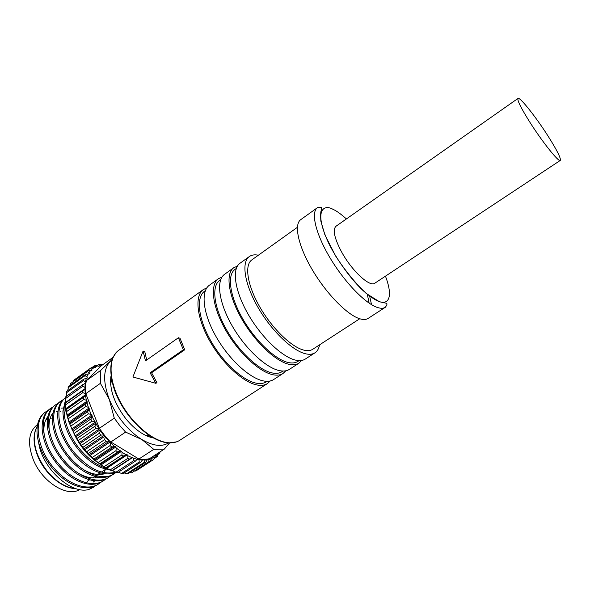 <?xml version="1.0" encoding="UTF-8"?>
<svg xmlns="http://www.w3.org/2000/svg" width="590" height="590" viewBox="0 0 590 590"><rect width="100%" height="100%" fill="white"/><g stroke="black" fill="none" stroke-linecap="round" stroke-linejoin="round"><path stroke-width="0.89" d="M270.272 380.948L267.521 383.515C265.05 385.108 261.96 385.668 258.25 385.182C244.378 383.471 222.983 364.347 209.856 341.16C196.64 317.988 194.353 295.745 203.417 289.513L206.81 287.891M205.364 290.619L204.649 291.136C195.902 297.146 198.115 318.585 210.829 340.902C223.463 363.233 244.068 381.686 257.461 383.375C261.068 383.854 264.062 383.323 266.459 381.774L267.196 381.295M285.848 370.786L283.082 373.441C280.693 374.989 277.669 375.483 274.018 374.938C260.382 372.991 239.031 353.565 225.727 330.238C212.334 306.918 209.686 284.727 218.477 278.701L221.958 277.101M218.477 278.701L209.413 285.206C200.46 291.357 202.886 313.585 216.169 336.816C229.37 360.055 250.75 379.304 264.526 381.103C268.214 381.612 271.275 381.081 273.716 379.51L283.082 373.441M220.697 279.638L219.716 280.339C211.235 286.15 213.794 307.538 226.678 329.994C239.481 352.459 260.043 371.206 273.214 373.123C276.762 373.669 279.69 373.19 282.013 371.693L283.023 371.036M301.66 360.446L298.894 363.211C296.586 364.701 293.636 365.144 290.051 364.531C276.651 362.341 255.345 342.598 241.856 319.124C228.286 295.664 225.277 273.531 233.78 267.72L237.357 266.149M233.78 267.72L224.569 274.328C215.896 280.272 218.684 302.434 232.143 325.813C245.521 349.199 266.857 368.757 280.398 370.793C284.026 371.368 287.02 370.896 289.38 369.37L298.894 363.211M236.28 268.472L235.027 269.372C226.818 274.984 229.724 296.305 242.785 318.902C255.772 341.514 276.282 360.564 289.225 362.71C292.706 363.315 295.568 362.894 297.81 361.449L299.108 360.608M319.522 344.877C318.873 348.579 317.354 351.227 314.964 352.813C312.73 354.251 309.853 354.634 306.335 353.948C293.186 351.515 271.938 331.455 258.258 307.832C244.503 284.218 241.118 262.159 249.327 256.562C251.672 254.91 254.696 254.46 258.383 255.212M249.327 256.562L239.968 263.273C231.582 269.003 234.739 291.106 248.383 314.632C261.945 338.166 283.23 358.034 296.534 360.32C300.089 360.962 303.009 360.542 305.296 359.074L314.964 352.813M297.382 227.32L251.827 259.902C244.194 265.102 247.35 285.56 260.072 307.434C272.728 329.308 292.404 347.96 304.654 350.305C307.965 350.969 310.672 350.615 312.766 349.265L359.73 318.755M367.305 294.277L369.134 303.142M317.42 207.68L300.782 219.62C293.599 224.473 298.267 246.273 312.648 270.375C326.963 294.484 348.012 315.628 360.284 318.917C363.573 319.832 366.191 319.655 368.138 318.401L385.336 307.272C383.485 308.467 380.948 308.57 377.74 307.582C365.763 304.012 344.789 282.499 330.267 258.243C315.68 233.987 310.583 212.275 317.42 207.68C322.029 206.861 321.742 206.883 321.329 210.306C320.658 211.22 320.495 214.834 320.849 221.154L324.839 234.65L335.577 255.92C345.342 270.906 355.556 283.421 366.228 293.451L379.495 301.778L386.465 303.267C387.409 303.636 387.033 304.971 385.336 307.272M371.538 304.683L369.642 296.106M517.998 98.427L335.998 226.25C332.546 229.621 334.331 238.036 341.344 251.488C351.529 270.515 369.834 287.559 374.827 283.2L560.286 160.436C558.833 162.575 542.173 141.733 529.665 121.894C520.948 107.941 517.054 100.116 517.998 98.427C519.731 96.539 536.126 117.248 548.235 136.356C557.1 150.413 561.112 158.445 560.286 160.436M150.126 436.084L146.401 435.634M153.385 438.009C144.167 436.113 135.044 429.763 126.002 418.966C114.18 403.346 109.18 388.98 111.009 375.867M114.276 418.14L109.253 399.26L100.389 383.338L85.786 393.663L99.371 428.318L114.276 418.14L119.667 425.449L125.596 432.101L141.821 439.498C135.169 435.376 128.9 429.712 123.008 422.506C117.167 415.242 112.579 407.491 109.253 399.26C102.859 381.9 103.154 369.31 110.146 361.486L112.085 359.848M47.443 419.586L45.755 420.028M34.685 444.049C36.138 453.776 40.4 463.017 47.48 471.764C51.927 477.081 56.78 481.211 62.046 484.169M51.315 418.207L50.157 418.251M47.569 418.605L46.3 418.922M37.295 425.995L35.459 430.147C32.258 443.112 36.329 456.992 47.657 471.786C56.5 482.015 65.704 487.591 75.262 488.52L75.727 488.55M47.864 410.611L45.769 411.864C33.151 419.719 36.528 448.555 54.221 468.342C68.197 484.685 87.77 491.47 98.552 483.97L100.499 482.495M98.552 483.962L97.439 484.692C90.196 489.103 81.361 488.719 70.925 483.535C64.406 480.105 58.462 475.289 53.093 469.109C43.483 457.523 38.136 445.649 37.052 433.48C36.595 423.627 39.139 416.68 44.693 412.631L45.777 411.857M65.564 401.443C60.836 413.354 67.319 434.756 80.837 450.318C89.378 460.023 98.36 466.174 107.786 468.777M110.994 470.326L101.421 467.767C93.596 464.36 86.347 458.806 79.672 451.107C68.698 437.647 63.115 424.335 62.916 411.178L65.52 399.828M116.171 472.258C110.19 474.847 103.235 474.434 95.292 470.997C87.711 467.568 80.705 462.147 74.296 454.75C63.587 441.652 58.041 428.613 57.665 415.625C57.805 407.38 60.246 401.569 64.974 398.184L65.556 397.763C53.815 405.846 57.938 434.218 75.446 453.968C89.724 469.404 103.176 475.452 115.795 472.118M63.093 399.777L60.954 401.045C48.572 408.715 52.296 437.588 70.092 457.589C84.156 474.109 103.634 481.13 114.217 473.755L116.178 472.258M114.217 473.755L113.081 474.493C106.576 478.475 98.611 478.379 89.186 474.198C81.848 470.746 75.1 465.473 68.949 458.371C58.506 445.649 53.004 432.883 52.451 420.08C52.466 411.451 54.936 405.367 59.855 401.827L60.962 401.038M57.982 403.405L55.866 404.666C43.402 412.403 47.008 441.268 64.775 461.196C78.802 477.657 98.309 484.597 108.966 477.177L110.927 475.688M108.966 477.177L107.837 477.915C101.097 482.037 92.844 481.846 83.087 477.347C76.014 473.895 69.524 468.77 63.632 461.97C53.461 449.624 48.011 437.146 47.274 424.542C47.148 415.515 49.648 409.15 54.774 405.448L55.866 404.666M52.908 407.019L50.806 408.273C38.262 416.075 41.75 444.926 59.487 464.78C73.485 481.182 93.028 488.048 103.744 480.584L105.698 479.102M103.744 480.584L102.623 481.315C95.632 485.577 87.091 485.29 77.002 480.467C70.195 477.015 63.978 472.044 58.351 465.547C48.454 453.577 43.048 441.401 42.141 429.004C41.853 419.571 44.383 412.919 49.715 409.047L50.806 408.273M110.308 475.96L108.398 477.531M75.786 488.564C62.68 488.756 45.135 474.183 37.974 456.675C33.637 445.952 32.907 436.784 35.791 429.166M79.761 489.553C67.231 497.599 42.251 482.141 33.365 459.853C27.302 443.614 28.512 431.969 36.993 424.933L37.554 424.542M115.92 352.85L112.683 358.219C110.072 363.875 109.615 376.848 115.153 391.775C125.058 418.059 150.834 442.257 168.659 442.854C161.844 447.109 152.899 445.988 141.821 439.498L153.761 449.344L138.893 459.027L109.917 441.409L110.647 442.839L114.312 446.291L111.812 447.117L94.046 458.976L94.909 460.259L84.259 449.403L75.38 436.445L69.082 422.58L67.083 415.707L65.918 409.084L68.912 422.086L75.107 435.966L84.259 449.403L86.826 451.623L89.857 455.598L94.046 458.976M110.647 384.429L111.628 379.702M112.277 359.281L100.809 370.314L86.383 380.616L101.369 365.697L113.081 357.311M147.175 459.927L145.841 462.147L144.41 462.265L144.071 460.171L147.175 459.927L147.293 459.168L149.609 458.607L164.345 449.064L169.647 442.891M125.596 432.101L110.632 442.139M87.379 371.523L88.212 370.476L90.808 370.284L89.002 372.57L87.379 371.523L70.453 383.684L70.085 385.521M88.212 370.476L70.453 383.684M85.631 374.362L88.183 373.913L86.855 376.752L85.019 375.668L85.631 374.362L68.639 386.553L67.673 390.654M85.019 375.668L68.005 387.873M83.817 379.097L86.295 378.374L85.484 381.723L83.441 380.631L83.817 379.097L66.736 391.325L66.176 396.465M83.441 380.631L66.331 392.866M85.484 381.723L85.911 383.043L86.383 380.616M102.417 364.952L99.422 365.343L98.456 364.627L97.04 365.645M97.97 365.748L95.366 366.825L94.179 365.97L95.381 365.476L98.751 366.272L99.378 366.095L99.422 365.343M95.366 366.825L95.433 367.651L94.098 367.548L91.863 369.244L91.583 370.579L90.808 370.284M88.183 373.913L88.935 374.075L89.002 372.57M87.246 377.696L86.295 378.374L87.003 378.397L87.246 377.696L86.855 376.752M82.829 384.592L85.196 383.589L84.931 387.379L82.703 386.332L82.829 384.592L65.652 396.841L65.586 402.882M82.703 386.332L65.497 398.589M82.703 390.735L84.931 389.459L85.218 393.611L82.829 392.645L82.703 390.735L65.424 403L65.918 409.084M82.829 392.645L65.527 404.902M83.448 397.409L85.513 395.861L86.361 400.286L83.832 399.445L83.448 397.409L66.08 409.667M83.832 399.445L66.441 411.695M85.071 404.46L86.951 402.653L88.338 407.255L85.705 406.576L85.071 404.46L67.621 416.695M85.705 406.576L68.234 418.804M87.541 411.731L89.208 409.689L91.118 414.364L88.419 413.878L87.541 411.731L70.004 423.937M88.419 413.878L70.866 426.076M90.801 419.055L92.246 416.813L94.643 421.452L91.9 421.194L90.801 419.055L73.204 431.216M91.9 421.194L74.281 433.333M94.798 426.268L96.008 423.849L98.825 428.34L96.089 428.333L94.798 426.268L77.135 438.37M96.089 428.333L78.411 440.42M98.825 428.34L99.961 429.196L99.371 428.318M85.786 393.663L85.506 388.722L84.931 389.459M85.513 395.861L86.007 395.462L85.218 393.611M86.951 402.653L87.342 402.129L86.361 400.286M89.208 409.689L89.12 407.992L88.338 407.255M92.246 416.813L91.929 414.999L91.118 414.364M96.008 423.849L96.059 423.008L94.643 421.452M99.422 433.185L100.396 430.634L103.575 434.874L100.883 435.14L99.422 433.185L81.708 445.229M100.883 435.14L83.161 447.154M104.57 439.661L105.315 437.013L108.781 440.907L106.163 441.445L104.57 439.661L86.826 451.623M106.163 441.445L88.412 453.386M111.812 447.117L110.124 445.531L92.365 457.412M110.124 445.531L110.647 442.839M115.95 450.664L116.267 447.972L120.05 450.908L117.69 452.014L115.95 450.664L98.183 462.464L100.588 464.581L94.909 460.259L98.183 462.464M117.69 452.014L99.924 463.784M121.909 454.956L122.041 452.301L125.854 454.661L123.664 456.041L121.909 454.956L104.157 466.668L106.325 468.032L100.588 464.581L104.157 466.668M123.664 456.041L105.912 467.723M127.868 458.312L110.138 469.935L111.879 470.702L129.594 459.108L127.868 458.312L127.838 455.738L131.592 457.479L129.594 459.108M107.269 468.519L110.138 469.935M133.687 460.665L116.001 472.207L117.676 472.671L135.346 461.159L133.687 460.665L133.524 458.224L137.131 459.308L135.346 461.159M112.063 470.584L116.001 472.207M139.24 461.985L121.606 473.446L123.185 473.608L140.796 462.176L139.24 461.985L138.975 459.706L142.367 460.126L140.796 462.176M118.243 472.302L121.606 473.446M142.367 460.126L142.942 459.463L138.893 459.027M116.267 447.972L115.013 446.254L114.312 446.291M122.041 452.301L121.54 451.328L120.05 450.908M127.838 455.738L127.256 454.809L126.393 454.344L125.854 454.661M133.524 458.224L132.035 457.029L131.592 457.479M138.975 459.706L138.274 458.909L137.47 458.74L137.131 459.308M144.41 462.265L126.843 473.645L128.288 473.505L145.841 462.147M124.18 472.959L126.843 473.645M149.093 461.513L131.6 472.819L150.362 461.1L149.093 461.513L148.717 459.632L151.475 458.747L150.362 461.1M129.822 472.516L131.6 472.819M153.201 459.765L135.796 471.012L153.835 459.381L153.201 459.765L152.817 458.12L155.177 456.623L153.835 459.381M135.11 470.96L135.796 471.012M156.667 457.08L156.306 455.687L158.231 453.614L157.552 456.129L154.506 458.482M160.207 451.741L159.425 453.54L158.002 454.462M159.425 453.54L159.13 452.442M142.374 460.097L142.942 459.463L147.965 459.042L148.717 459.632M152.817 458.12L152.065 457.641L151.483 457.914L151.475 458.747M156.306 455.687L155.561 455.333L155.177 456.623M158.113 453.105L158.231 453.614M103.279 364.332L102.321 364.886L98.456 364.627M94.179 365.97L92.04 367.511M74.679 379.584L73.411 381.118M91.863 369.244L90.462 368.271L73.625 380.38M90.462 368.271L91.487 367.496L94.098 367.548M93.397 487.333L88.854 489.464L95.329 485.872M88.854 489.464C71.567 494.84 42.244 468.652 38.719 442.928M75.454 436.578C81.346 447.921 89.031 456.756 98.508 463.106M93.124 482.163L94.879 480.784M97.593 477.642L97.999 477.015M99.312 474.5L99.894 473.04M60.718 411.562L60.283 411.532M57.901 411.547L56.507 411.695M102.771 474.205L103.221 473.497M103.722 472.612L104.998 469.684M63.115 407.985L61.611 408.132M72.983 442.065L76.036 446.527M97.896 477.583L98.242 477.059M99.644 474.493L100.329 472.819M47.974 416.407C44.988 420.102 43.63 425.198 43.896 431.696L44.339 435.826M103.073 474.154L103.471 473.541M103.988 472.664L105.463 469.375M53.144 412.69C50.246 416.208 48.867 421.098 49.014 427.344L49.413 431.585M78.234 473.187L81.096 474.699C87.807 477.885 93.898 478.726 99.356 477.222M84.082 469.979L87.091 471.513C93.596 474.485 99.489 475.23 104.762 473.741M65.719 407.093L64.62 414.291L64.863 418.819M95.359 477.915L96.067 476.617M92.04 370.122L91.465 370.535M152.065 457.641L151.483 458.024M147.965 459.042L147.242 459.507M143.333 459.47L144.071 460.171M138.274 458.909L136.246 460.229M132.875 457.353L112.447 470.717M126.393 454.344L105.92 467.818M127.256 454.809L106.79 468.276M120.677 450.731L100.182 464.3M121.54 451.328L101.052 464.891M115.013 446.254L94.518 459.92M115.861 446.984L95.359 460.635M108.781 440.907L109.534 441.018L89.046 454.779M110.345 441.851L89.857 455.598M109.534 441.018L104.725 435.56L105.131 436.054L84.665 449.89M103.575 434.874L104.371 435.132L83.913 448.975M104.371 435.132L99.961 429.196L100.329 429.726L79.901 443.643M105.131 436.054L105.315 437.013M99.644 428.731L79.23 442.655M100.329 429.726L100.396 430.634M95.462 421.968L75.107 435.966M96.059 423.008L75.69 436.991M91.929 414.999L71.641 429.055M92.416 416.061L72.12 430.103M89.12 407.992L68.912 422.086M89.488 409.047L69.273 423.141M87.084 401.104L66.972 415.227M87.342 402.129L67.216 416.252M85.874 394.489L65.866 408.627M86.007 395.462L65.977 409.6M84.931 387.379L85.506 388.301L65.601 402.439M85.506 388.301L85.911 383.043L85.196 383.589M85.97 382.659L83.905 384.134M89.289 373.492L88.581 374.001M100.389 383.338L100.809 370.314M164.345 449.064L153.761 449.344M146.703 360.003L144.838 351.906L143.112 351.013L145.465 360.866L178.409 337.745L183.335 349.774L184.729 349.781L151.586 372.755L150.14 372.792L155.782 383.286L156.984 382.792L151.586 372.755M143.112 351.013L132.898 377.003L155.782 383.286M150.14 372.792L183.335 349.774M178.409 337.745L180.009 338.276L184.729 349.781M146.549 435.686L148.437 434.978M147.721 434.904L149.469 435.973M203.417 289.513L118.575 350.416C108.051 357.71 108.464 380.211 120.699 402.55C132.839 424.911 154.41 442.367 169.485 442.817C173.512 442.972 176.963 442.117 179.839 440.258L267.521 383.515M385.462 276.157C394.489 300.177 386.369 304.425 379.407 301.593C375.793 300.561 370.35 296.895 363.079 290.597C352.909 281.201 338.645 262.919 329.021 243.928C312.575 209 324.515 204.199 332.967 209.325C336.175 210.623 340.659 213.823 346.426 218.919M110.721 377.666L111.215 377.32M151.283 437.537L151.873 437.146M105.632 469.264L103.066 470.953M102.572 471.277L101.414 472.037M100.256 472.797L97.763 474.441M94.916 476.314L92.49 477.907M89.599 479.81L87.246 481.359M91.28 367.644L74.465 379.739M43.896 431.696L43.513 431.106M49.014 427.344L48.609 426.688M81.096 474.699L81.427 475.134M87.091 471.513L87.46 471.993M64.62 414.291L64.148 413.42M176.631 441.836L169.359 442.884"/></g></svg>
